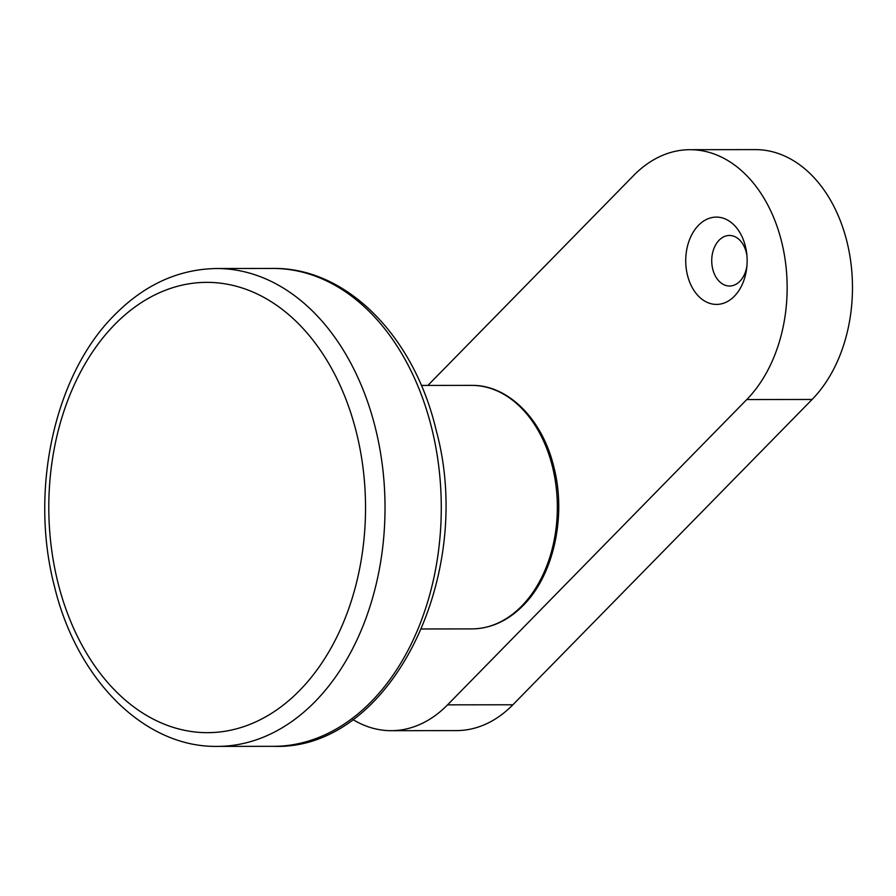 <?xml version="1.0" encoding="UTF-8"?>
<svg xmlns="http://www.w3.org/2000/svg" width="896" height="896" viewBox="0 0 896 896"><rect width="100%" height="100%" fill="white"/><g stroke="black" fill="none" stroke-linecap="round" stroke-linejoin="round"><path stroke-width="1.34" d="M352.834 719.51A137.85 96.958 -90.1 0 0 391.149 730.677A137.85 96.958 -90.1 0 0 447.563 704.85L512.882 704.771L812.101 399.47L746.771 399.549A137.85 96.958 -90.1 0 0 768.936 207.2A137.85 96.958 -90.1 0 0 690.021 149.688A137.85 96.958 -90.1 0 0 633.606 175.526L427.885 385.426M512.882 704.771A137.85 96.958 89.9 0 1 456.478 730.598L391.149 730.677M690.021 149.688L755.339 149.61A137.85 96.958 89.9 0 1 834.254 207.11A137.85 96.958 89.9 0 1 812.101 399.47M734.362 296.229A43.646 30.699 89.9 0 1 688.979 280.258A43.646 30.699 89.9 0 1 707.213 219.106A43.646 30.699 89.9 0 1 746.816 254.43A43.646 30.699 89.9 0 1 746.827 267.008A43.646 30.699 89.9 0 1 734.362 296.229M447.563 704.85L746.771 399.549M746.95 255.942A25.267 17.774 -90.1 0 0 729.467 235.469A25.267 17.774 -90.1 0 0 711.726 260.758A25.267 17.774 -90.1 0 0 729.534 286.014A25.267 17.774 -90.1 0 0 739.872 281.277A25.267 17.774 -90.1 0 0 746.962 265.496M114.901 324.352A225.154 158.368 -90.1 0 0 141.803 712.477A225.154 158.368 -90.1 0 0 364.762 485.587A225.154 158.368 -90.1 0 0 114.901 324.352M471.554 385.381C508.189 384.709 542.416 419.283 553.784 466.726C566.709 515.939 553.706 575.344 522.995 605.662C507.842 620.883 490.795 628.634 471.856 628.902A121.766 85.646 -90.1 0 0 521.595 606.178A121.766 85.646 -90.1 0 0 553.224 469.896A121.766 85.646 -90.1 0 0 471.554 385.381L421.322 385.437M217.246 746.39L273.504 746.323A238.93 168.067 -90.1 0 0 441.28 507.181A238.93 168.067 -90.1 0 0 272.91 268.453L216.653 268.52A238.93 168.067 89.9 0 1 385.022 507.248A238.93 168.067 89.9 0 1 217.246 746.39C143.909 747.578 76.642 679.078 54.432 586.32C29.243 490.19 54.454 374.416 114.867 314.675C144.827 284.514 178.763 269.125 216.653 268.52M471.856 628.902L421.624 628.97M273.504 746.323C390.286 750.96 476.112 575.512 436.106 430.046C414.243 336.549 346.674 267.243 272.91 268.453"/></g></svg>
